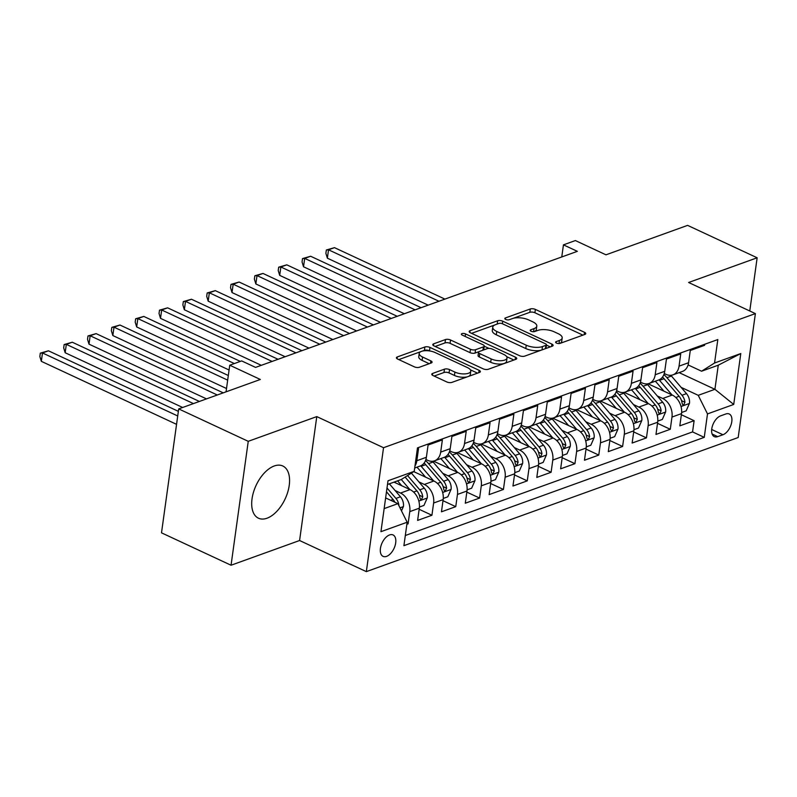 <?xml version="1.0" encoding="UTF-8"?>
<svg xmlns="http://www.w3.org/2000/svg" width="797" height="797" viewBox="0 0 797 797"><rect width="100%" height="100%" fill="white"/><g stroke="black" fill="none" stroke-linecap="round" stroke-linejoin="round"><path stroke-width="1.2" d="M556.495 343.089A2.54 1.016 7.9 0 0 560.042 343.387L584.898 334.421A3.626 1.455 7.9 0 0 585.765 333.644A3.626 1.455 7.9 0 0 584.51 332.309L535.365 309.405A3.626 1.455 7.9 0 0 530.294 308.977L505.428 317.943A2.54 1.016 7.9 0 0 504.83 318.481A2.54 1.016 7.9 0 0 505.706 319.428A2.54 1.016 7.9 0 0 509.253 319.727L512.471 318.561A11.596 4.662 7.9 0 1 528.7 319.936L532.794 321.839A11.596 4.662 7.9 0 1 536.789 326.132A11.596 4.662 7.9 0 1 534.04 328.613L530.822 329.779A2.54 1.016 7.9 0 0 530.224 330.317A2.54 1.016 7.9 0 0 531.101 331.253A2.54 1.016 7.9 0 0 534.648 331.552L537.865 330.396A11.596 4.662 7.9 0 1 554.084 331.761L558.189 333.674A11.596 4.662 7.9 0 1 562.184 337.968A11.596 4.662 7.9 0 1 559.434 340.449L556.216 341.604A2.54 1.016 7.9 0 0 555.619 342.152A2.54 1.016 7.9 0 0 556.495 343.089M267.015 518.219A28.802 16.02 115 0 0 287.737 492.128A28.802 16.02 115 0 0 282.796 465.996A28.802 16.02 115 0 0 274.258 465.976A28.802 16.02 115 0 0 253.536 492.068A28.802 16.02 115 0 0 258.467 518.209A28.802 16.02 115 0 0 267.015 518.219M386.575 556.376A11.816 6.575 115 0 0 395.073 545.676A11.816 6.575 115 0 0 393.051 534.946A11.816 6.575 115 0 0 389.544 534.946A11.816 6.575 115 0 0 381.046 545.646A11.816 6.575 115 0 0 383.068 556.366A11.816 6.575 115 0 0 386.575 556.376M432.641 373.424A3.626 1.455 7.9 0 0 431.775 374.201A3.626 1.455 7.9 0 0 433.03 375.536L446.818 381.962A3.626 1.455 7.9 0 0 451.889 382.391L479.495 372.438A3.626 1.455 7.9 0 0 480.362 371.661A3.626 1.455 7.9 0 0 479.107 370.316L429.962 347.422A3.626 1.455 7.9 0 0 424.891 346.994L397.275 356.946A3.626 1.455 7.9 0 0 396.418 357.723A3.626 1.455 7.9 0 0 397.673 359.068L414.33 366.829A3.626 1.455 7.9 0 0 419.391 367.258L431.207 362.994A3.626 1.455 7.9 0 0 432.074 362.217A3.626 1.455 7.9 0 0 430.818 360.872L422.559 357.026A9.694 3.895 7.9 0 1 419.212 353.44A9.694 3.895 7.9 0 1 425.04 350.72A9.694 3.895 7.9 0 1 435.082 352.513L467.431 367.586A9.694 3.895 7.9 0 1 470.778 371.183A9.694 3.895 7.9 0 1 464.95 373.893A9.694 3.895 7.9 0 1 454.918 372.099L449.528 369.589A3.626 1.455 7.9 0 0 444.457 369.16L432.641 373.424L432.392 375.178M749.768 310.979L757.15 257.78L687.602 225.372L605.969 254.821L575.364 240.555L563.449 244.858L577.357 251.334L255.568 367.397L241.66 360.911L229.745 365.215L226.049 391.835M248.246 441.319L231.05 565.232L299.582 540.515L316.778 416.602L248.246 441.319L178.697 408.911L260.34 379.472L229.745 365.215M316.778 416.602L383.536 447.705L755.387 313.6L738.191 437.523L366.341 571.628L383.536 447.705M757.15 257.78L688.618 282.497L755.387 313.6M519.584 355.721A3.626 1.455 7.9 0 0 524.655 356.149L552.261 346.197A3.626 1.455 7.9 0 0 553.118 345.42A3.626 1.455 7.9 0 0 551.873 344.075L502.718 321.181A3.626 1.455 7.9 0 0 497.657 320.753L470.041 330.705A3.626 1.455 7.9 0 0 469.184 331.482A3.626 1.455 7.9 0 0 470.439 332.817L519.584 355.721M515.878 359.317L488.272 369.27A3.626 1.455 7.9 0 1 483.201 368.842L434.056 345.938A3.626 1.455 7.9 0 1 432.801 344.603A3.626 1.455 7.9 0 1 433.658 343.826L445.473 339.562A3.626 1.455 7.9 0 1 450.544 339.99L470.479 349.285A3.626 1.455 7.9 0 0 475.55 349.714L483.39 346.884A3.626 1.455 7.9 0 0 484.247 346.107A3.626 1.455 7.9 0 0 482.992 344.762L462.25 335.099A2.54 1.016 7.9 0 1 461.373 334.162A2.54 1.016 7.9 0 1 462.898 333.445A2.54 1.016 7.9 0 1 465.518 333.913L515.49 357.195A3.626 1.455 7.9 0 1 516.735 358.54A3.626 1.455 7.9 0 1 515.878 359.317M231.05 565.232L161.502 532.834L178.697 408.911M406.878 524.287L408.084 523.848L407.008 523.35M395.093 490.514L400.512 493.044A14.774 10.74 70.2 0 1 409.778 511.624L419.312 508.187L417.618 520.411L431.924 515.251L419.162 509.303M418.933 481.926L424.353 484.446A14.774 10.74 70.2 0 1 433.618 503.027L443.152 499.589L441.458 511.813L455.754 506.653L442.993 500.705M442.763 473.328L448.183 475.849A14.774 10.74 70.2 0 1 457.458 494.429L466.992 490.992L465.289 503.216L479.595 498.055L466.833 492.118M466.604 464.731L472.023 467.251A14.774 10.74 70.2 0 1 481.288 485.831L490.822 482.394L489.129 494.618L503.425 489.458L490.673 483.52M490.434 456.133L495.854 458.654A14.774 10.74 70.2 0 1 505.129 477.234L514.663 473.797L512.959 486.021L527.265 480.87L514.503 474.922M514.274 447.535L519.694 450.056A14.774 10.74 70.2 0 1 528.959 468.636L538.493 465.199L536.799 477.423L551.106 472.272L538.344 466.325M538.114 438.938L543.534 441.458A14.774 10.74 70.2 0 1 552.799 460.048L562.333 456.601L560.64 468.825L574.936 463.675L562.174 457.727M561.945 430.34L567.364 432.871A14.774 10.74 70.2 0 1 576.639 451.451L586.174 448.014L584.47 460.238L598.776 455.077L586.014 449.129M585.785 421.743L591.205 424.273A14.774 10.74 70.2 0 1 600.47 442.853L610.004 439.416L608.31 451.64L622.606 446.479L609.854 440.532M609.615 413.145L615.035 415.675A14.774 10.74 70.2 0 1 624.31 434.255L633.844 430.818L632.141 443.042L646.447 437.882L633.685 431.934M633.456 404.547L638.875 407.078A14.774 10.74 70.2 0 1 648.14 425.658L657.674 422.221L655.981 434.445L670.287 429.284L671.981 417.06A14.774 10.74 -109.8 0 0 662.715 398.48L657.296 395.96M657.525 423.337L670.287 429.284M704.717 344.274L704.578 345.33L690.272 350.491L688.578 362.715A14.774 10.74 -109.8 0 1 682.461 371.422L672.927 374.859A14.774 10.74 -109.8 0 0 679.044 366.152L680.738 353.928L666.441 359.088L664.738 371.312A14.774 10.74 -109.8 0 1 658.631 380.02L649.087 383.457A14.774 10.74 70.2 0 1 642.223 382.958L640.419 382.122M649.087 383.457A14.774 10.74 70.2 0 0 655.204 374.749L656.907 362.525L642.601 367.686L640.908 379.91A14.774 10.74 -109.8 0 1 634.791 388.617L625.256 392.054A14.774 10.74 70.2 0 1 618.382 391.556L616.589 390.719M625.256 392.054A14.774 10.74 70.2 0 0 631.373 383.347L633.067 371.123L618.761 376.284L617.067 388.508A14.774 10.74 -109.8 0 1 610.95 397.215L601.416 400.652A14.774 10.74 70.2 0 1 594.552 400.154L592.749 399.317M601.416 400.652A14.774 10.74 70.2 0 0 607.533 391.945L609.227 379.721L594.931 384.881L593.237 397.105A14.774 10.74 -109.8 0 1 587.12 405.812L577.586 409.25A14.774 10.74 70.2 0 1 570.712 408.751L568.919 407.915M577.586 409.25A14.774 10.74 70.2 0 0 583.703 400.542L585.397 388.318L571.09 393.469L569.397 405.703A14.774 10.74 -109.8 0 1 563.28 414.41L553.746 417.847A14.774 10.74 70.2 0 1 546.872 417.349L545.078 416.512M553.746 417.847A14.774 10.74 70.2 0 0 559.863 409.14L561.556 396.916L547.26 402.067L545.556 414.291A14.774 10.74 -109.8 0 1 539.449 423.008L529.905 426.445A14.774 10.74 70.2 0 1 523.041 425.947L521.238 425.11M529.905 426.445A14.774 10.74 70.2 0 0 536.022 417.738L537.726 405.514L523.42 410.664L521.726 422.888A14.774 10.74 -109.8 0 1 515.609 431.605L506.075 435.042A14.774 10.74 70.2 0 1 499.201 434.544L497.408 433.707M506.075 435.042A14.774 10.74 70.2 0 0 512.192 426.325L513.886 414.101L499.58 419.262L497.886 431.486A14.774 10.74 -109.8 0 1 491.769 440.203L482.235 443.64A14.774 10.74 70.2 0 1 475.371 443.142L473.567 442.305M482.235 443.64A14.774 10.74 70.2 0 0 488.352 434.923L490.045 422.699L475.749 427.859L474.056 440.083A14.774 10.74 -109.8 0 1 467.939 448.791L458.405 452.238A14.774 10.74 70.2 0 1 451.53 451.74L449.737 450.903M458.405 452.238A14.774 10.74 70.2 0 0 464.521 443.521L466.215 431.297L451.909 436.457L450.215 448.681A14.774 10.74 -109.8 0 1 444.098 457.388L434.564 460.825A14.774 10.74 70.2 0 1 427.69 460.327L425.897 459.49M434.564 460.825A14.774 10.74 70.2 0 0 440.681 452.118L442.375 439.894L428.079 445.055L426.375 457.279A14.774 10.74 -109.8 0 1 420.268 465.986L414.689 467.998M419.312 508.187A14.774 10.74 -109.8 0 0 410.047 489.607L394.017 482.135M443.152 499.589A14.774 10.74 -109.8 0 0 433.887 481.009L413.743 471.625M466.992 490.992A14.774 10.74 -109.8 0 0 457.717 472.412L433.508 461.134M490.822 482.394A14.774 10.74 -109.8 0 0 481.557 463.814L457.348 452.537M514.663 473.797A14.774 10.74 -109.8 0 0 505.388 455.217L481.179 443.939M538.493 465.199A14.774 10.74 -109.8 0 0 529.228 446.619L505.019 435.341M562.333 456.601A14.774 10.74 -109.8 0 0 553.068 438.021L528.849 426.744M586.174 448.014A14.774 10.74 -109.8 0 0 576.898 429.424L552.69 418.146M610.004 439.416A14.774 10.74 -109.8 0 0 600.739 420.836L576.53 409.548M633.844 430.818A14.774 10.74 -109.8 0 0 624.569 412.238L600.36 400.951M657.674 422.221A14.774 10.74 -109.8 0 0 648.409 403.641L624.2 392.353M725.828 413.982L720.588 415.865A11.447 6.366 115 0 0 712.349 426.236A11.447 6.366 115 0 0 714.311 436.626A11.447 6.366 115 0 0 717.708 436.636L722.949 434.744A11.447 6.366 115 0 0 731.188 424.373A11.447 6.366 115 0 0 729.225 413.982A11.447 6.366 115 0 0 725.828 413.982M384.144 508.606L397.892 503.644L407.157 522.224L403.91 545.666L704.249 437.354L707.497 413.912L698.232 395.322L681.126 387.362M407.157 522.224L380.946 531.679L388.009 480.77L414.231 471.316L417.479 447.874L717.818 339.552L714.56 363.004L740.782 353.549L733.718 404.448L707.497 413.912M405.324 535.504L692.563 431.904L694.117 420.686L679.821 425.847L681.515 413.623A14.774 10.74 -109.8 0 0 672.25 395.043L648.031 383.755M664.26 373.524L666.053 374.361A14.774 10.74 -109.8 0 0 672.927 374.859M414.968 465.966A14.774 10.74 70.2 0 0 416.841 460.716L418.545 448.492L417.329 448.93M648.14 425.658L646.447 437.882M624.31 434.255L622.606 446.479M600.47 442.853L598.776 455.077M576.639 451.451L574.936 463.675M552.799 460.048L551.106 472.272M528.959 468.636L527.265 480.87M505.129 477.234L503.425 489.458M481.288 485.831L479.595 498.055M457.458 494.429L455.754 506.653M433.618 503.027L431.924 515.251M409.778 511.624L408.084 523.848M397.892 503.644L385.628 497.926M698.232 395.322L714.919 389.305L718.266 365.195L701.579 371.213L714.56 363.004M679.124 372.627L714.919 389.305L733.718 404.448M688.1 364.926L701.579 371.213M299.582 540.515L366.341 571.628M563.449 244.858L561.765 256.963M414.231 471.316L401.24 479.535L387.491 484.486M681.355 414.739L694.117 420.686M692.563 431.904L704.249 437.354M718.266 365.195L740.782 353.549M559.743 343.477A11.596 4.662 7.9 0 0 561.726 341.315L562.184 337.968M534.349 331.642A11.596 4.662 7.9 0 0 536.331 329.49L536.789 326.132M582.926 335.138L534.897 312.753A3.626 1.455 7.9 0 0 529.826 312.324L513.079 318.362M494.957 324.907L471.555 333.345M550.289 346.904L546.423 345.101M545.865 345.34A2.54 1.016 7.9 0 0 546.463 344.802A2.54 1.016 7.9 0 0 545.596 343.856L502.449 323.761A2.54 1.016 7.9 0 0 498.902 323.452L495.505 324.678A11.596 4.662 7.9 0 0 492.755 327.159A11.596 4.662 7.9 0 0 496.76 331.452L526.249 345.191A11.596 4.662 7.9 0 0 542.468 346.565L545.865 345.34L545.407 348.668M545.646 348.578A2.54 1.016 7.9 0 0 546.005 348.15L546.463 344.802M492.755 327.159L492.297 330.506A11.596 4.662 7.9 0 0 496.292 334.8L496.76 331.452M541.402 350.112A11.596 4.662 7.9 0 1 525.781 348.538L496.292 334.8M435.172 346.466L445.015 342.909L445.473 339.562M479.077 351.616L475.082 353.061A3.626 1.455 7.9 0 1 470.011 352.633L450.086 343.348A3.626 1.455 7.9 0 0 445.015 342.909M483.221 350.102A3.626 1.455 7.9 0 0 483.779 349.455L484.247 346.107M484.237 346.197L488.969 348.409M506.673 356.657L513.906 360.025M491.161 358.919A9.694 3.895 7.9 0 0 501.193 360.712A9.694 3.895 7.9 0 0 507.022 357.992A9.694 3.895 7.9 0 0 503.684 354.406L492.277 349.096A3.626 1.455 7.9 0 0 487.206 348.668L479.376 351.487A3.626 1.455 7.9 0 0 478.509 352.264A3.626 1.455 7.9 0 0 479.764 353.609L491.161 358.919L490.703 362.266A9.694 3.895 7.9 0 0 500.735 364.06A9.694 3.895 7.9 0 0 506.563 361.34L507.022 357.992M478.509 352.264L478.051 355.611A3.626 1.455 7.9 0 0 479.296 356.956L479.764 353.609M490.703 362.266L479.296 356.956M467.46 376.782A9.694 3.895 7.9 0 1 454.449 375.457L449.06 372.936A3.626 1.455 7.9 0 0 443.989 372.508L434.146 376.064M468.516 376.393A9.694 3.895 7.9 0 0 470.32 374.53L470.778 371.183M419.212 353.44L418.754 356.787A9.694 3.895 7.9 0 0 422.101 360.374L422.559 357.026M429.234 363.701L422.101 360.374M430.011 351.009L429.493 350.77A3.626 1.455 7.9 0 0 424.422 350.341L422.071 351.188M421.015 351.567L398.789 359.586M477.523 373.145L470.429 369.838M681.634 412.477L686.167 410.844L689.475 403.282A9.783 7.123 -109.8 0 0 686.496 393.628L671.453 376.045A28.254 20.553 -109.8 0 0 670.805 375.307M672.01 394.933L659.537 380.338A28.254 20.553 -109.8 0 0 659.089 379.84M663.961 391.178L657.376 383.477A23.452 17.056 -109.8 0 0 655.234 381.245M444.915 299.104L334.491 247.658L328.523 249.8L327.368 258.178L428.168 305.141M662.536 377.041A28.254 20.553 70.2 0 1 664.06 378.705L679.104 396.298A9.783 7.123 70.2 0 1 682.093 403.282L682.82 404.876L683.716 404.856L684.952 402.246A9.783 7.123 -109.8 0 0 681.963 395.262L666.92 377.678A28.254 20.553 -109.8 0 0 663.891 374.58M327.368 258.178L325.883 253.336L326.352 249.989L328.523 249.8L438.948 301.256M326.352 249.989L334.491 247.658M657.794 421.075L662.327 419.441L665.644 411.88A9.783 7.123 -109.8 0 0 662.656 402.226L647.612 384.642A28.254 20.553 -109.8 0 0 646.975 383.905M648.18 403.531L635.697 388.936A28.254 20.553 -109.8 0 0 635.259 388.428M640.121 399.775L633.535 392.074A23.452 17.056 -109.8 0 0 631.393 389.843M421.075 307.702L310.651 256.255L304.693 258.397L303.527 266.776L404.328 313.739M638.696 385.638A28.254 20.553 70.2 0 1 640.23 387.302L655.273 404.896A9.783 7.123 70.2 0 1 658.262 411.88L658.989 413.474L659.886 413.454L661.121 410.844A9.783 7.123 -109.8 0 0 658.133 403.86L643.089 386.276A28.254 20.553 -109.8 0 0 640.051 383.178M303.527 266.776L302.053 261.934L302.511 258.587L304.693 258.397L415.117 309.854M302.511 258.587L310.651 256.255M633.954 429.673L638.497 428.039L641.804 420.477A9.783 7.123 -109.8 0 0 638.825 410.824L623.782 393.24A28.254 20.553 -109.8 0 0 623.134 392.503M624.34 412.129L611.867 397.534A28.254 20.553 -109.8 0 0 611.419 397.026M616.29 408.373L609.695 400.672A23.452 17.056 -109.8 0 0 607.553 398.44M397.235 316.299L286.81 264.843L280.853 266.995L279.697 275.373L380.498 322.337M614.856 394.236A28.254 20.553 70.2 0 1 616.39 395.9L631.433 413.494A9.783 7.123 70.2 0 1 634.422 420.477L635.149 422.071L636.046 422.051L637.281 419.441A9.783 7.123 -109.8 0 0 634.292 412.457L619.249 394.874A28.254 20.553 -109.8 0 0 616.22 391.775M279.697 275.373L278.213 270.532L278.681 267.174L280.853 266.995L391.277 318.451M278.681 267.174L286.81 264.843M610.123 438.27L614.656 436.636L617.964 429.075A9.783 7.123 -109.8 0 0 614.985 419.421L599.942 401.837A28.254 20.553 -109.8 0 0 599.304 401.1M600.5 420.726L588.027 406.131A28.254 20.553 -109.8 0 0 587.588 405.623M592.45 416.97L585.865 409.269A23.452 17.056 -109.8 0 0 583.723 407.038M373.404 324.897L262.98 273.441L257.023 275.593L255.857 283.961L356.657 330.934M591.025 402.834A28.254 20.553 70.2 0 1 592.56 404.497L607.593 422.091A9.783 7.123 70.2 0 1 610.582 429.075L611.319 430.669L612.216 430.649L613.441 428.039A9.783 7.123 -109.8 0 0 610.462 421.055L595.419 403.471A28.254 20.553 -109.8 0 0 592.38 400.373M255.857 283.961L254.373 279.119L254.841 275.772L257.023 275.593L367.447 327.049M254.841 275.772L262.98 273.441M586.283 446.868L590.816 445.234L594.134 437.673A9.783 7.123 -109.8 0 0 591.155 428.019L576.111 410.435A28.254 20.553 -109.8 0 0 575.464 409.698M576.669 429.314L564.186 414.729A28.254 20.553 -109.8 0 0 563.748 414.221M568.62 425.568L562.024 417.857A23.452 17.056 -109.8 0 0 559.883 415.635M349.564 333.495L239.14 282.038L233.182 284.19L232.017 292.559L332.827 339.532M567.185 411.431A28.254 20.553 70.2 0 1 568.719 413.095L583.763 430.689A9.783 7.123 70.2 0 1 586.751 437.663L587.479 439.267L588.375 439.247L589.611 436.636A9.783 7.123 -109.8 0 0 586.622 429.653L571.579 412.059A28.254 20.553 -109.8 0 0 568.54 408.971M232.017 292.559L230.542 287.717L231 284.37L233.182 284.19L343.607 335.637M231 284.37L239.14 282.038M562.453 455.466L566.986 453.832L570.293 446.27A9.783 7.123 -109.8 0 0 567.315 436.617L552.271 419.023A28.254 20.553 -109.8 0 0 551.624 418.295M552.829 437.912L540.356 423.327A28.254 20.553 -109.8 0 0 539.908 422.818M544.779 434.166L538.194 426.455A23.452 17.056 -109.8 0 0 536.052 424.233M325.734 342.092L215.31 290.636L209.342 292.788L208.186 301.156L308.987 348.13M543.355 420.019A28.254 20.553 70.2 0 1 544.879 421.693L559.922 439.277A9.783 7.123 70.2 0 1 562.911 446.26L563.638 447.864L564.535 447.844L565.77 445.234A9.783 7.123 -109.8 0 0 562.782 438.25L547.738 420.657A28.254 20.553 -109.8 0 0 544.71 417.568M208.186 301.156L206.702 296.315L207.17 292.967L209.342 292.788L319.766 344.234M207.17 292.967L215.31 290.636M538.613 464.063L543.146 462.429L546.463 454.868A9.783 7.123 -109.8 0 0 543.474 445.214L528.431 427.62A28.254 20.553 -109.8 0 0 527.793 426.893M528.999 446.509L516.516 431.924A28.254 20.553 -109.8 0 0 516.077 431.416M520.939 442.763L514.354 435.052A23.452 17.056 -109.8 0 0 512.212 432.831M301.894 350.69L191.469 299.234L185.512 301.386L184.346 309.754L285.147 356.727M519.514 428.617A28.254 20.553 70.2 0 1 521.049 430.29L536.092 447.874A9.783 7.123 70.2 0 1 539.081 454.858L539.808 456.462L540.705 456.442L541.94 453.832A9.783 7.123 -109.8 0 0 538.951 446.848L523.908 429.254A28.254 20.553 -109.8 0 0 520.869 426.166M184.346 309.754L182.872 304.912L183.33 301.565L185.512 301.386L295.936 352.832M183.33 301.565L191.469 299.234M514.772 472.661L519.315 471.027L522.623 463.465A9.783 7.123 -109.8 0 0 519.644 453.812L504.601 436.218A28.254 20.553 -109.8 0 0 503.953 435.491M505.159 455.107L492.685 440.522A28.254 20.553 -109.8 0 0 492.237 440.014M497.109 451.361L490.514 443.65A23.452 17.056 -109.8 0 0 488.372 441.418M278.053 359.278L167.629 307.831L161.671 309.983L160.516 318.352L261.316 365.325M495.674 437.214A28.254 20.553 70.2 0 1 497.208 438.888L512.252 456.472A9.783 7.123 70.2 0 1 515.241 463.455L515.968 465.059L516.864 465.04L518.1 462.429A9.783 7.123 -109.8 0 0 515.111 455.446L500.068 437.852A28.254 20.553 -109.8 0 0 497.039 434.754M160.516 318.352L159.031 313.51L159.5 310.163L161.671 309.983L272.096 361.43M159.5 310.163L167.629 307.831M490.942 481.258L495.475 479.615L498.783 472.063A9.783 7.123 -109.8 0 0 495.804 462.409L480.76 444.816A28.254 20.553 -109.8 0 0 480.123 444.088M481.318 463.705L468.845 449.119A28.254 20.553 -109.8 0 0 468.407 448.611M473.269 459.949L466.683 452.248A23.452 17.056 -109.8 0 0 464.541 450.016M240.315 361.4L143.799 316.429L137.841 318.581L136.676 326.949L229.078 370.007M471.844 445.812A28.254 20.553 70.2 0 1 473.378 447.486L488.412 465.069A9.783 7.123 70.2 0 1 491.4 472.053L492.138 473.647L493.034 473.627L494.26 471.027A9.783 7.123 -109.8 0 0 491.281 464.043L476.237 446.45A28.254 20.553 -109.8 0 0 473.199 443.351M136.676 326.949L135.191 322.108L135.659 318.76L137.841 318.581L234.358 363.552M135.659 318.76L143.799 316.429M467.102 489.846L471.635 488.212L474.952 480.661A9.783 7.123 -109.8 0 0 471.973 471.007L456.93 453.413A28.254 20.553 -109.8 0 0 456.282 452.686M457.488 472.302L445.005 457.707A28.254 20.553 -109.8 0 0 444.567 457.209M449.438 468.546L442.843 460.845A23.452 17.056 -109.8 0 0 440.701 458.614M228.311 375.507L119.958 325.027L114.001 327.168L112.835 335.547L226.507 388.508M448.004 454.41A28.254 20.553 70.2 0 1 449.538 456.083L464.581 473.667A9.783 7.123 70.2 0 1 467.57 480.651L468.297 482.245L469.194 482.225L470.429 479.615A9.783 7.123 -109.8 0 0 467.44 472.641L452.397 455.047A28.254 20.553 -109.8 0 0 449.359 451.949M112.835 335.547L111.361 330.705L111.819 327.358L114.001 327.168L227.673 380.139M111.819 327.358L119.958 325.027M443.271 498.444L447.804 496.81L451.112 489.258A9.783 7.123 -109.8 0 0 448.133 479.595L433.09 462.011A28.254 20.553 -109.8 0 0 432.442 461.274M433.648 480.9L421.175 466.305A28.254 20.553 -109.8 0 0 420.726 465.807M425.598 477.144L419.013 469.443A23.452 17.056 -109.8 0 0 416.871 467.211M223.24 392.851L96.128 333.624L90.161 335.766L89.005 344.145L206.493 398.889M424.173 463.007A28.254 20.553 70.2 0 1 425.698 464.671L440.741 482.265A9.783 7.123 70.2 0 1 443.73 489.248L444.457 490.842L445.354 490.822L446.589 488.212A9.783 7.123 -109.8 0 0 443.6 481.229L428.557 463.645A28.254 20.553 -109.8 0 0 425.528 460.546M89.005 344.145L87.521 339.303L87.989 335.955L90.161 335.766L217.282 394.993M87.989 335.955L96.128 333.624M419.431 507.041L423.964 505.408L427.282 497.846A9.783 7.123 -109.8 0 0 424.293 488.192L411.391 473.109M409.817 489.497L401.27 479.505M401.758 485.742L397.573 480.85M199.399 401.449L72.288 342.222L66.33 344.364L65.165 352.742L182.662 407.486M405.115 477.074L416.911 490.862A9.783 7.123 70.2 0 1 419.899 497.846L420.627 499.44L421.523 499.42L422.759 496.81A9.783 7.123 -109.8 0 0 419.77 489.826L407.546 475.54M65.165 352.742L63.69 347.9L64.149 344.553L66.33 344.364L193.442 403.591M64.149 344.553L72.288 342.222M401.499 510.877L403.441 506.444A9.783 7.123 -109.8 0 0 400.463 496.79L389.364 483.819M178.359 411.342L48.448 350.81L42.49 352.961L41.334 361.34L176.555 424.343M398.938 505.736L398.918 505.408A9.783 7.123 -109.8 0 0 395.93 498.424L387.003 487.993M386.485 491.759L393.07 499.46A9.783 7.123 70.2 0 1 394.854 502.23M41.334 361.34L39.85 356.498L40.318 353.141L42.49 352.961L177.721 415.974M40.318 353.141L48.448 350.81M400.512 493.044L410.047 489.607M424.353 484.446L433.887 481.009M448.183 475.849L457.717 472.412M472.023 467.251L481.557 463.814M495.854 458.654L505.388 455.217M519.694 450.056L529.228 446.619M543.534 441.458L553.068 438.021M567.364 432.871L576.898 429.424M591.205 424.273L600.739 420.836M615.035 415.675L624.569 412.238M638.875 407.078L648.409 403.641M662.715 398.48L672.25 395.043M679.044 366.152L688.578 362.715M416.841 460.716L426.375 457.279M440.681 452.118L450.215 448.681M464.521 443.521L474.056 440.083M488.352 434.923L497.886 431.486M512.192 426.325L521.726 422.888M536.022 417.738L545.556 414.291M559.863 409.14L569.397 405.703M583.703 400.542L593.237 397.105M607.533 391.945L617.067 388.508M631.373 383.347L640.908 379.91M655.204 374.749L664.738 371.312M671.981 417.06L681.515 413.623M711.691 429.493L722.949 434.744M712.119 434.036L717.708 436.636M559.006 343.567L559.434 340.449M530.653 331.004L530.822 329.779M533.611 331.731L534.04 328.613M505.258 319.169L505.428 317.943M529.826 312.324L530.294 308.977M534.897 312.753L535.365 309.405M584.181 334.68L584.51 332.309M556.047 342.83L556.216 341.604M469.802 332.459L470.041 330.705M497.189 324.07L497.657 320.753M502.369 323.721L502.718 321.181M551.544 346.456L551.873 344.075M525.781 348.538L526.249 345.191M542.01 349.893L542.468 346.565M433.419 345.579L433.658 343.826M450.086 343.348L450.544 339.99M470.011 352.633L470.479 349.285M475.082 353.061L475.55 349.714M482.922 350.212L483.39 346.884M465.169 336.464L465.518 333.913M515.161 359.577L515.49 357.195M443.989 372.508L444.457 369.16M449.06 372.936L449.528 369.589M454.449 375.457L454.918 372.099M430.49 363.253L430.818 360.872M397.036 358.7L397.275 356.946M424.422 350.341L424.891 346.994M429.493 350.77L429.962 347.422M478.778 372.697L479.107 370.316M681.027 406.5L689.395 403.481M666.92 377.678L671.453 376.045M659.537 380.338L664.06 378.705M681.963 395.262L686.496 393.628M675.796 397.494L679.104 396.298M681.525 400.652L684.952 402.246M657.186 415.088L665.555 412.069M643.089 386.276L647.612 384.642M635.697 388.936L640.23 387.302M658.133 403.86L662.656 402.226M651.966 406.091L655.273 404.896M657.684 409.25L661.121 410.844M633.356 423.685L641.724 420.667M619.249 394.874L623.782 393.24M611.867 397.534L616.39 395.9M634.292 412.457L638.825 410.824M628.126 414.679L631.433 413.494M633.844 417.847L637.281 419.441M609.516 432.283L617.884 429.264M595.419 403.471L599.942 401.837M588.027 406.131L592.56 404.497M610.462 421.055L614.985 419.421M604.295 423.277L607.593 422.091M610.014 426.435L613.441 428.039M585.675 440.88L594.054 437.862M571.579 412.059L576.111 410.435M564.186 414.729L568.719 413.095M586.622 429.653L591.155 428.019M580.455 431.874L583.763 430.689M586.174 435.032L589.611 436.636M561.845 449.478L570.214 446.459M547.738 420.657L552.271 419.023M540.356 423.327L544.879 421.693M562.782 438.25L567.315 436.617M556.615 440.472L559.922 439.277M562.343 443.63L565.77 445.234M538.005 458.076L546.373 455.057M523.908 429.254L528.431 427.62M516.516 431.924L521.049 430.29M538.951 446.848L543.474 445.214M532.785 449.07L536.092 447.874M538.503 452.228L541.94 453.832M514.175 466.673L522.543 463.655M500.068 437.852L504.601 436.218M492.685 440.522L497.208 438.888M515.111 455.446L519.644 453.812M508.944 457.667L512.252 456.472M514.663 460.825L518.1 462.429M490.334 475.271L498.703 472.252M476.237 446.45L480.76 444.816M468.845 449.119L473.378 447.486M491.281 464.043L495.804 462.409M485.114 466.265L488.412 465.069M490.832 469.423L494.26 471.027M466.494 483.869L474.873 480.85M452.397 455.047L456.93 453.413M445.005 457.707L449.538 456.083M467.44 472.641L471.973 471.007M461.274 474.863L464.581 473.667M466.992 478.021L470.429 479.615M442.664 492.466L451.032 489.448M428.557 463.645L433.09 462.011M421.175 466.305L425.698 464.671M443.6 481.229L448.133 479.595M437.433 483.46L440.741 482.265M443.162 486.618L446.589 488.212M418.823 501.054L427.192 498.035M419.77 489.826L424.293 488.192M413.603 492.058L416.911 490.862M419.322 495.216L422.759 496.81M399.994 507.848L403.362 506.633M395.93 498.424L400.463 496.79M390.729 500.307L393.07 499.46"/></g></svg>
